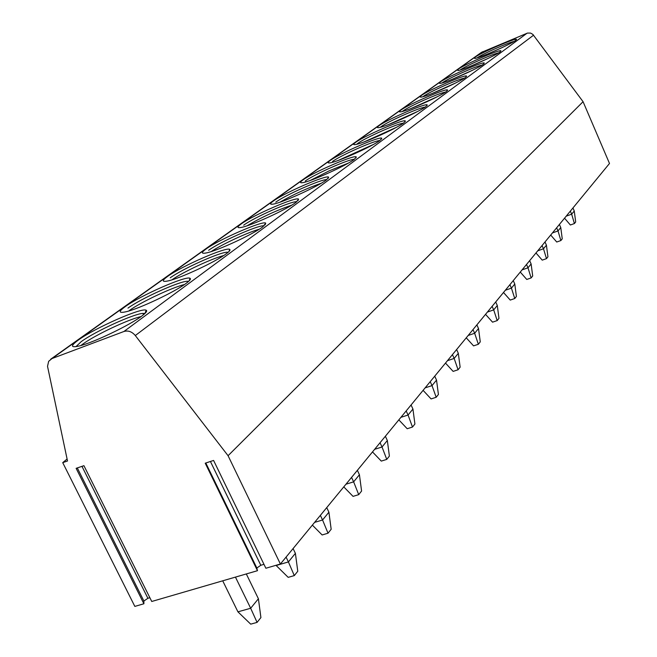 <?xml version="1.0" encoding="UTF-8"?>
<svg xmlns="http://www.w3.org/2000/svg" width="657" height="657" viewBox="0 0 657 657"><rect width="100%" height="100%" fill="white"/><g stroke="black" fill="none" stroke-linecap="round" stroke-linejoin="round"><path stroke-width="0.99" d="M143.899 603.767L134.833 606.403L62.727 462.651L67.515 461.009L47.526 366.327L48.651 361.325L52.026 358.533L123.918 331.498C128.123 330.266 131.917 331.613 135.301 335.538L228.069 455.703L280.391 564.018L265.871 568.248L213.591 460.442L205.222 463.193L257.47 570.695L151.751 601.475L83.924 465.682L76.122 468.334L143.899 603.767L143.883 601.024L147.899 598.297L149.87 597.714M257.47 570.695L256.854 568.026L260.804 565.266L263.983 564.338M280.391 564.018L609.499 163.478L583.071 101.695L532.852 34.386L530.56 33.072L527.481 33.08L481.409 52.396L50.696 359.207M228.069 455.703L583.071 101.695M515.655 40.373L516.525 39.436C517.075 37.153 481.113 52.617 475.044 57.241L474.641 58.44C478.542 58.489 510.768 44.306 515.655 40.373M499.961 51.952L500.921 50.901C501.39 48.544 464.704 64.304 458.257 69.215L457.847 70.521C462.093 70.513 494.787 56.1 499.961 51.952M483.24 64.279L484.291 63.121C484.669 60.674 447.236 76.754 440.379 81.953L439.147 83.127L439.96 83.398C444.592 83.308 477.762 68.665 483.24 64.279M465.386 77.444L466.552 76.146C466.815 73.617 428.61 90.025 421.309 95.552L419.938 96.858L420.882 97.146C425.95 96.957 459.572 82.076 465.386 77.444M446.275 91.537L447.573 90.083C447.688 87.463 408.703 104.208 400.918 110.089C399.037 111.444 398.898 112.035 400.499 111.854C406.042 111.55 440.108 96.439 446.275 91.537M425.777 106.648L427.222 105.013C427.173 102.311 387.384 119.402 379.064 125.668C376.937 127.203 376.806 127.852 378.654 127.63C384.739 127.195 419.223 111.838 425.777 106.648M403.743 122.9L405.344 121.052C405.09 118.26 364.487 135.712 355.585 142.413C353.179 144.146 353.047 144.877 355.199 144.589C361.876 143.99 396.762 128.411 403.743 122.9M379.968 140.426L381.766 138.331C381.274 135.465 339.833 153.286 330.29 160.439C327.547 162.427 327.432 163.24 329.945 162.879C337.296 162.09 372.535 146.273 379.968 140.426M354.263 159.38L356.283 156.998C355.486 154.05 313.208 172.257 302.967 179.928C299.822 182.203 299.732 183.106 302.688 182.654C310.777 181.644 346.338 165.589 354.263 159.38M326.373 179.944L328.648 177.218C327.49 174.212 284.366 192.813 273.353 201.034C269.731 203.662 269.674 204.688 273.181 204.105C282.091 202.824 317.914 186.555 326.373 179.944M296.003 202.34L298.574 199.194C296.98 196.139 253.019 215.159 241.144 223.996C236.955 227.043 236.947 228.193 241.119 227.453C250.941 225.86 286.961 209.369 296.003 202.34M262.808 226.813L265.732 223.166C263.613 220.095 218.814 239.534 206.002 249.052C201.116 252.608 201.182 253.914 206.183 252.961C217.007 250.999 253.142 234.303 262.808 226.813M226.386 253.668C229.441 251.393 230.558 249.98 229.72 249.422C226.961 246.359 181.348 266.241 167.494 276.507C161.762 280.695 161.918 282.173 167.954 280.941C179.878 278.543 216.038 261.65 226.386 253.668M186.227 283.282C189.873 280.564 191.146 278.905 190.045 278.297C186.522 275.291 140.13 295.625 125.109 306.72C118.342 311.689 118.621 313.373 125.947 311.771C139.062 308.856 175.148 291.79 186.227 283.282M141.731 316.091C146.125 312.814 147.587 310.851 146.117 310.194C141.682 307.312 94.551 328.122 78.232 340.137C70.192 346.075 70.636 347.988 79.571 345.894C93.967 342.404 129.856 325.166 141.731 316.091M62.727 462.651L67.088 459.029M514.111 41.391C507.828 42.738 482.263 54.12 477.089 57.873M502.589 47.37L489.194 53.332M498.573 52.872C492.265 54.104 465.263 66.143 460.163 69.995M488.208 58.366L471.135 65.979M482.016 65.109C475.767 66.185 447.68 78.7 442.301 82.798L442.136 82.922M472.555 70.225L452.221 79.308M464.335 78.167C458.175 79.078 429.087 92.029 423.289 96.431L422.911 96.71M455.646 82.979L432.257 93.442M445.421 92.128C439.361 92.859 409.212 106.262 402.963 111L402.347 111.468M427.034 105.547L427.222 105.013M437.39 96.678L411.06 108.495M425.128 107.107C419.182 107.633 387.934 121.504 381.175 126.62L380.304 127.294M417.688 111.427L388.459 124.592M403.316 123.196C397.493 123.5 365.087 137.871 357.769 143.398L356.62 144.31M396.409 127.318L364.274 141.846M379.812 140.541C374.104 140.598 340.498 155.495 332.549 161.474M373.381 144.483L338.289 160.407M354.386 159.281C348.834 159.068 313.947 174.507 305.308 181.004M348.407 163.067L328.976 170.935L310.285 180.453M326.825 179.599C321.429 179.082 285.204 195.104 275.784 202.167M321.265 183.237C306.926 188.247 293.17 194.562 279.989 202.167M296.833 201.699L296.685 201.691C290.985 201.108 253.873 217.557 243.681 225.179M291.659 205.198C276.112 210.519 261.256 217.385 247.089 225.786M264.081 225.819L263.605 225.794C257.15 225.384 219.602 242.129 208.639 250.301M259.269 229.203C247.434 232.512 221.434 244.618 211.209 251.574M228.176 252.247L227.297 252.206C219.98 252.017 182.038 269.058 170.237 277.821M223.708 255.524C211.357 258.735 182.367 272.351 171.912 279.857M188.641 281.336L187.261 281.262C178.975 281.36 140.697 298.697 127.984 308.117M184.494 284.506C171.855 287.52 140.335 302.401 129.207 310.63M144.901 313.504L142.898 313.389C133.519 313.841 94.969 331.489 81.246 341.615L75.933 346.666M80.819 345.557L82.552 344.26C94.961 335.086 128.345 319.31 141.058 316.584M566.219 216.153L571.664 214.182L574.399 223.552L575.688 221.935L574.259 210.996L572.945 207.965M574.399 223.552L570.375 224.998L564.535 218.198M574.259 210.996L571.664 214.182L570.342 211.127M552.414 232.948L558.015 230.935L560.873 240.552L562.244 238.836L560.766 227.56L559.411 224.439M560.873 240.552L556.734 242.022L550.697 235.042M560.766 227.56L558.015 230.935L556.643 227.807M537.73 250.826L543.487 248.773L546.484 258.636L547.938 256.805L546.419 245.176L545.014 241.965M546.484 258.636L542.23 260.139L535.972 252.961M546.419 245.176L543.487 248.773L542.066 245.546M522.069 269.879L527.99 267.801L531.143 277.927L532.696 275.973L531.119 263.958L529.665 260.64M531.143 277.927L526.766 279.455L520.27 272.072M531.119 263.958L527.99 267.801L526.52 264.467M505.34 290.246L511.433 288.127L514.751 298.524L516.41 296.438L514.784 284.013L513.265 280.596M514.751 298.524L510.243 300.085L503.5 292.488M514.784 284.013L511.433 288.127L509.906 284.686M487.42 312.059L493.703 309.899L497.193 320.591L498.975 318.349L497.292 305.489L495.715 301.957M497.193 320.591L492.553 322.168L485.531 314.35M497.292 305.489L493.703 309.899L492.109 306.343M468.178 335.472L474.658 333.271L478.353 344.276L480.267 341.862L478.518 328.533L476.875 324.887M478.353 344.276L473.566 345.878L466.248 337.821M478.518 328.533L474.658 333.271L473.007 329.6M447.474 360.677L454.159 358.443L458.069 369.76L460.138 367.164L458.315 353.335L456.607 349.557M458.069 369.76L453.133 371.394L445.487 363.083M458.315 353.335L454.159 358.443L452.435 354.632M425.12 387.876L432.027 385.61L436.182 397.271L438.416 394.471L436.527 380.091L434.737 376.174M436.182 397.271L431.082 398.93L423.092 390.348M436.527 380.091L432.027 385.61L430.228 381.668M400.918 417.335L408.063 415.027L412.489 427.05L414.912 424.011L412.941 409.048L411.068 404.983M412.489 427.05L407.209 428.734L398.832 419.872M412.941 409.048L408.063 415.027L406.174 410.937M374.63 449.331L382.029 446.99L386.759 459.391L389.387 456.089L387.334 440.486L385.363 436.256M386.759 459.391L381.29 461.099L372.494 451.926M387.334 440.486L382.029 446.99L380.042 442.736M345.968 484.209L353.638 481.844L358.714 494.647L361.588 491.034L359.428 474.74L357.367 470.338M358.714 494.647L353.047 496.372L343.775 486.878M359.428 474.74L353.638 481.844L351.552 477.409M314.604 522.389L322.562 519.991L328.024 533.213L331.169 529.263L328.911 512.197L326.734 507.615M328.024 533.213L322.144 534.962L312.354 525.115M328.911 512.197L322.562 519.991L320.361 515.375M294.303 575.598L288.185 577.355L276.154 565.496L288.407 561.932L294.303 575.598L297.769 571.245L295.395 553.35L293.088 548.562M295.395 553.35L288.407 561.932L286.074 557.103M257.076 622.393L250.711 624.15L237.924 611.831L250.67 608.259L257.076 622.393L260.911 617.572L258.406 598.757L246.309 573.939M258.406 598.757L250.67 608.259L235.444 577.109M222.715 580.813L237.924 611.831M256.854 568.026L205.813 462.996M260.804 565.266L210.429 461.485M135.301 335.538L533.566 35.182M123.918 331.498L526.996 33.252M52.026 358.533L482.525 51.755M143.883 601.024L77.304 467.932M147.899 598.297L81.961 466.347M466.388 76.565L466.552 76.146M447.384 90.567L447.573 90.083M405.09 121.734L405.344 121.052M381.462 139.136L381.766 138.331M355.922 157.959L356.283 156.998M328.213 178.375L328.648 177.218M298.056 200.599L298.574 199.194M265.108 224.883L265.732 223.166M228.965 251.524L229.72 249.422M227.56 252.764L227.297 252.206M189.126 280.884L190.045 278.297M187.688 282.157L187.261 281.262M144.992 313.414L146.117 310.194M143.53 314.695L142.898 313.389"/></g></svg>
